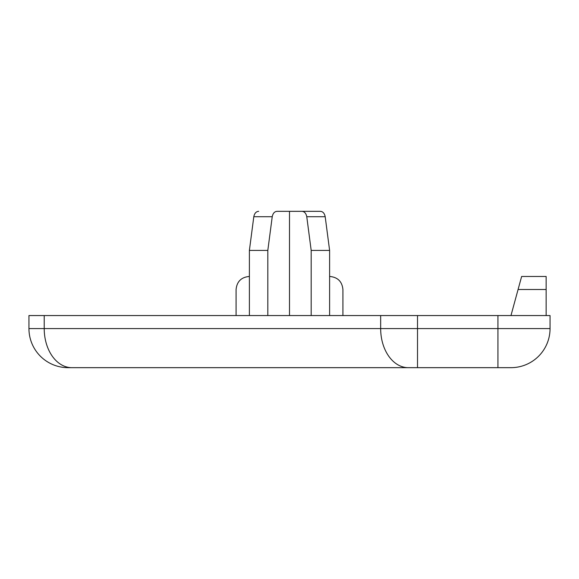 <?xml version="1.0" encoding="UTF-8"?>
<svg xmlns="http://www.w3.org/2000/svg" width="579" height="579" viewBox="0 0 579 579"><rect width="100%" height="100%" fill="white"/><g stroke="black" fill="none" stroke-linecap="round" stroke-linejoin="round"><path stroke-width="0.87" d="M289.5 315.555L289.5 211.335L301.912 211.335C304.453 211.501 306.074 213.296 306.769 216.72L311.184 250.417L329.61 250.417L325.195 216.72C324.493 213.296 322.879 211.501 320.332 211.335L307.927 211.335M311.184 315.555L311.184 250.417M301.912 211.335L320.332 211.335M289.5 211.335L277.088 211.335C274.547 211.501 272.926 213.296 272.231 216.72L267.816 250.417L249.39 250.417L249.39 315.555M329.61 315.555L329.61 250.417L329.61 315.555M236.087 315.555L236.087 289.5C236.876 281.604 241.219 277.261 249.115 276.473L249.39 276.473M329.61 276.473L329.885 276.473C337.781 277.261 342.124 281.604 342.913 289.5L342.913 315.555M267.816 315.555L267.816 250.417M258.668 211.335C256.121 211.501 254.507 213.296 253.805 216.72L249.39 250.417M408.296 367.665A39.083 27.633 -90 0 1 380.664 328.582L28.95 328.582L28.95 315.555L550.05 315.555L550.05 328.582A39.083 39.083 0 0 1 510.968 367.665L68.032 367.665A39.083 39.083 0 0 1 28.95 328.582A39.083 39.083 0 0 0 68.032 367.665M510.968 315.555L521.636 276.473L546.142 276.473L546.142 289.5L518.082 289.5M546.142 315.555L546.142 289.5M306.769 216.72L325.195 216.72M497.94 367.665L497.94 328.582L380.664 328.582L380.664 315.555M550.05 328.582L497.94 328.582L497.94 315.555M417.51 367.665L417.51 315.555M44.214 315.555L44.214 328.582A39.083 27.633 90 0 0 71.847 367.665M253.805 216.72L272.231 216.72"/></g></svg>
